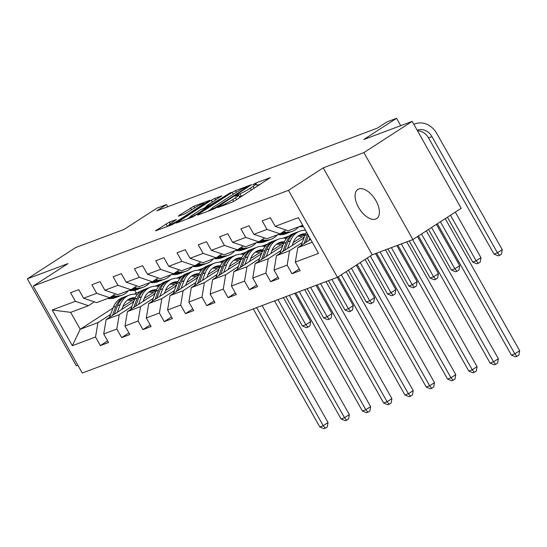 <?xml version="1.0" encoding="UTF-8"?>
<svg xmlns="http://www.w3.org/2000/svg" width="547" height="547" viewBox="0 0 547 547"><rect width="100%" height="100%" fill="white"/><g stroke="black" fill="none" stroke-linecap="round" stroke-linejoin="round"><path stroke-width="0.82" d="M218.178 207.067L217.788 207.573L232.024 202.233L235.258 200.503L270.362 177.625L255.702 183.04L252.755 184.811L254.888 184.065A8.513 0.827 -29.4 0 1 256.242 183.813A8.513 0.827 -29.4 0 1 253.111 186.383L250.266 188.223A8.513 0.827 -29.4 0 1 239.914 193.754L235.812 195.655L235.121 196.223L237.261 195.477A8.513 0.827 -29.4 0 1 238.615 195.217A8.513 0.827 -29.4 0 1 235.483 197.788L232.639 199.634A8.513 0.827 -29.4 0 1 222.287 205.166L218.178 207.067M375.721 219.06A17.347 9.176 -122.9 0 0 376.664 218.581A17.347 9.176 -122.9 0 0 375.474 199.881A17.347 9.176 -122.9 0 0 358.77 188.975A17.347 9.176 -122.9 0 0 357.82 189.453A17.347 9.176 -122.9 0 0 359.01 208.154A17.347 9.176 -122.9 0 0 375.721 219.06M169.228 222.15L155.444 230.875L171.676 224.865L174.91 223.135L210.007 200.257L193.782 206.267L178.978 215.477L178.425 216.202L185.187 213.665L194.158 208.222A7.118 0.697 -29.4 0 1 200.448 204.66A7.118 0.697 -29.4 0 1 203.942 203.388A7.118 0.697 -29.4 0 1 201.323 205.535L178.862 220.072A7.118 0.697 -29.4 0 1 172.578 223.634A7.118 0.697 -29.4 0 1 169.078 224.906A7.118 0.697 -29.4 0 1 171.696 222.759L176.414 219.532L169.228 222.15L170.165 223.805M363.899 152.606L323.229 167.861L372.227 254.813L412.896 239.559L363.899 152.606L412.185 121.372L363.734 139.54L396.568 118.296L387.016 121.878L377.355 128.128L156.811 210.841L166.466 204.592L156.914 208.175L124.08 229.419L75.63 247.586L27.35 278.826L76.341 365.779L77.852 365.211M323.229 167.861L288.467 190.356L33.258 286.067L68.019 263.572L27.35 278.826M198.082 214.445L197.529 215.169L213.337 209.241L216.571 207.511L251.668 184.633L235.442 190.643L232.208 192.366L198.082 214.445L198.322 214.875M192.503 217.056L176.278 223.06L211.374 200.181L214.609 198.452L221.795 195.833L206.978 205.59L206.424 206.315L210.91 204.633L231.114 192.318L192.503 217.056M412.185 121.372L461.176 208.318L412.896 239.559M288.467 190.356L337.465 277.302L82.248 373.02L33.258 286.067M107.622 340.884L100.354 345.588L108.545 342.518L103.711 333.943L116.812 329.027L121.646 337.602L129.837 334.532L125.003 325.957L138.104 321.041L142.938 329.622L151.122 326.552L146.288 317.971L159.396 313.055L164.223 321.636L172.414 318.566L167.58 309.985L180.681 305.076L185.515 313.65L193.706 310.58L188.872 302.006L201.973 297.089L206.807 305.664L214.998 302.594L210.164 294.019L223.265 289.103L228.099 297.684L236.283 294.607L231.449 286.033L244.557 281.117L249.391 289.698L257.575 286.628L252.741 278.047L265.842 273.138L270.676 281.712L278.867 278.642L274.033 270.061L287.134 265.151L291.968 273.726L300.159 270.656L295.325 262.081L318.525 253.377L298.395 217.658L275.196 226.355L270.362 217.781L262.177 220.851L267.011 229.432L280.03 233.829L266.929 238.745L253.904 234.342L249.07 225.767L240.885 228.837L245.719 237.412L258.738 241.815L245.637 246.731L232.619 242.328L227.784 233.754L219.593 236.824L224.427 245.398L237.446 249.801L224.345 254.717L211.327 250.314L206.492 241.733L198.301 244.803L203.135 253.384L216.161 257.787L203.06 262.697L190.035 258.3L185.201 249.719L177.016 252.789L181.843 261.37L194.869 265.767L181.768 270.683L168.743 266.28L163.909 257.705L155.724 260.775L160.558 269.35L173.577 273.753L160.476 278.669L147.458 274.266L142.623 265.692L134.432 268.762L139.266 277.336L152.285 281.739L139.184 286.655L126.166 282.252L121.331 273.671L113.14 276.748L117.974 285.322L131 289.725L117.892 294.635L104.874 290.238L100.039 281.657L91.855 284.727L96.682 293.308L109.708 297.712L96.607 302.621L83.582 298.218L78.747 289.643L70.563 292.713L75.397 301.294L88.416 305.691L70.672 312.351L80.211 329.267L97.954 322.614L110.583 314.436M100.354 345.588L95.52 337.014L72.32 345.711L52.191 309.992L75.397 301.294M83.582 298.218L96.682 293.308M104.874 290.238L117.974 285.322M126.166 282.252L139.266 277.336M147.458 274.266L160.558 269.35M168.743 266.28L181.843 261.37M190.035 258.3L203.135 253.384M211.327 250.314L224.427 245.398M232.619 242.328L245.719 237.412M253.904 234.342L267.011 229.432M131.875 306.457L119.239 314.628L106.139 319.544L133.673 301.725M157.639 286.225L161.18 283.934M144.217 298.471L153.181 292.672M115.636 293.876L109.708 297.712M106.139 319.544L103.711 333.943M119.239 314.628L116.812 329.027M153.167 298.471L140.531 306.641L127.43 311.558L154.965 293.739M178.931 278.238L182.466 275.948M165.502 290.484L174.472 284.686M136.928 285.89L131 289.725M127.43 311.558L125.003 325.957M140.531 306.641L138.104 321.041M174.459 290.484L161.823 298.662L148.722 303.571L176.257 285.76M200.216 270.252L203.757 267.962M186.794 282.505L195.764 276.7M158.213 277.903L152.285 281.739M148.722 303.571L146.288 317.971M161.823 298.662L159.396 313.055M195.744 282.498L183.115 290.676L170.008 295.592L197.549 277.773M221.508 262.266L225.049 259.975M208.086 274.519L217.05 268.714M179.505 269.917L173.577 273.753M170.008 295.592L167.58 309.985M183.115 290.676L180.681 305.076M217.036 274.512L204.4 282.69L191.3 287.606L218.834 269.787M242.8 254.287L246.341 251.996M229.378 266.533L238.342 260.734M200.797 261.938L194.869 265.767M191.3 287.606L188.872 302.006M204.4 282.69L201.973 297.089M238.328 266.533L225.692 274.703L212.592 279.62L240.126 261.801M264.092 246.3L267.627 244.01M250.663 258.546L259.634 252.748M222.089 253.952L216.161 257.787M212.592 279.62L210.164 294.019M225.692 274.703L223.265 289.103M259.62 258.546L246.984 266.724L233.884 271.633L261.418 253.822M285.377 238.314L288.919 236.024M271.955 250.56L280.926 244.762M243.374 245.965L237.446 249.801M233.884 271.633L231.449 286.033M246.984 266.724L244.557 281.117M280.912 250.56L268.276 258.738L255.169 263.647L282.71 245.835M293.247 242.581L302.211 236.776M264.666 237.979L258.738 241.815M255.169 263.647L252.741 278.047M268.276 258.738L265.842 273.138M302.197 242.574L289.561 250.752L276.461 255.668L303.995 237.849M285.958 229.993L280.03 233.829M276.461 255.668L274.033 270.061M289.561 250.752L287.134 265.151M312.248 242.246L297.753 247.682L310.621 239.354M302.717 225.323L288.221 230.759L275.196 226.355M297.753 247.682L295.325 262.081M372.227 254.813L337.465 277.302M167.69 206.759L166.466 204.592M400.719 125.666L396.568 118.296M122.925 306.457L131.889 300.652M134.665 290.279L136.217 293.028L140.6 291.387M136.217 293.028L134.528 294.122M113.024 308.036L80.211 329.267L72.32 345.711M94.344 301.855L88.416 305.691M161.098 283.982L155.314 286.156M182.39 275.996L176.606 278.17M203.682 268.016L197.891 270.184M224.974 260.03L219.183 262.198M246.259 252.044L240.475 254.211M267.551 244.058L261.767 246.232M288.843 236.072L283.052 238.246M305.301 229.904L304.344 230.26M52.191 309.992L70.672 312.351M97.954 322.614L95.52 337.014M299.236 269.021L291.968 273.726M277.944 277.008L270.676 281.712M256.659 284.994L249.391 289.698M235.367 292.98L228.099 297.684M214.075 300.966L206.807 305.664M192.783 308.946L185.515 313.65M171.498 316.932L164.223 321.636M150.206 324.918L142.938 329.622M128.914 332.904L121.646 337.602M243.839 194.958A8.513 0.827 -29.4 0 1 241.241 196.106L239.483 196.763M260.81 183.97L257.111 185.358M211.258 209.125L207.976 211.251M214.513 208.079L246.731 187.491L247.415 186.924L245.179 187.71A8.513 0.827 -29.4 0 0 234.827 193.241L214.356 206.492A8.513 0.827 -29.4 0 0 211.224 209.063A8.513 0.827 -29.4 0 0 212.571 208.804L214.513 208.079L214.786 208.557M187.149 219.067L190.082 217.166M204.776 207.655L206.198 206.739M192.619 214.882A7.118 0.697 -29.4 0 0 190.007 217.036A7.118 0.697 -29.4 0 0 193.501 215.757A7.118 0.697 -29.4 0 0 199.785 212.195L208.257 206.349L200.537 209.761L192.619 214.882M169.208 225.132L166.315 226.875M308.836 240.509L309.821 237.924M301.076 245.535L304.932 235.395A20.731 17.483 -110.6 0 1 306.552 232.133M307.653 234.089A20.731 17.483 69.4 0 0 307.523 234.417L304.023 243.62M305.889 242.417L308.494 235.572M437.374 223.716L511.411 355.106L514.823 353.827L519.65 350.702L445.231 218.636M440.403 221.761L514.823 353.827L516.97 356.329L515.602 356.842L511.411 355.106M519.65 350.702L518.898 355.078L516.97 356.329M299.298 226.602L300.023 226.684A20.731 17.483 69.4 0 0 303.469 226.663M301.889 225.631L302.621 225.706A20.731 17.483 69.4 0 0 302.949 225.74M417.224 130.316A13.552 11.425 -110.6 0 1 417.552 130.186A13.552 11.425 -110.6 0 1 431.966 136.627L497.449 252.83L502.276 249.712L436.793 133.502A20.328 17.135 69.4 0 0 415.173 123.841A20.328 17.135 69.4 0 0 413.888 124.395M417.525 130.842A13.552 11.425 -110.6 0 1 428.554 137.906L494.037 254.116L497.449 252.83L499.589 255.333L498.228 255.846L494.037 254.116M502.276 249.712L501.524 254.088L499.589 255.333M292.119 245.535L293.281 242.478A17.21 14.509 -110.6 0 1 301 234.492A17.21 14.509 -110.6 0 1 305.67 233.706M287.544 248.495L290.464 240.817A20.731 17.483 -110.6 0 1 299.763 231.19A20.731 17.483 -110.6 0 1 305.493 230.253M279.784 253.514L283.64 243.381A20.731 17.483 -110.6 0 1 292.939 233.754L295.53 232.776A20.731 17.483 69.4 0 0 286.238 242.403L282.731 251.606M297.78 236.29A17.21 14.509 -110.6 0 1 304.146 237.466M284.597 250.403L287.872 241.788A20.731 17.483 -110.6 0 1 297.165 232.167L299.763 231.19M305.13 234.889A17.21 14.509 69.4 0 0 299.729 235.053M296.358 232.496A20.731 17.483 69.4 0 0 295.53 232.776M298.956 235.483A17.21 14.509 -110.6 0 1 304.782 235.798M418.476 235.948L490.119 363.092L493.531 361.813L498.358 358.688L426.332 230.861M421.505 233.986L493.531 361.813L495.678 364.316L494.31 364.822L490.119 363.092M498.358 358.688L497.606 363.064L495.678 364.316M270.833 253.521L271.996 250.464A17.21 14.509 -110.6 0 1 279.708 242.478A17.21 14.509 -110.6 0 1 284.378 241.692M266.252 256.481L269.179 248.803A20.731 17.483 -110.6 0 1 278.471 239.176A20.731 17.483 -110.6 0 1 286.45 238.465M258.492 261.5L262.355 251.36A20.731 17.483 -110.6 0 1 271.647 241.733L274.238 240.762A20.731 17.483 69.4 0 0 264.946 250.389L261.445 259.593M276.488 244.27A17.21 14.509 -110.6 0 1 282.854 245.453M263.305 258.389L266.58 249.774A20.731 17.483 -110.6 0 1 275.879 240.147L278.471 239.176M283.845 242.875A17.21 14.509 69.4 0 0 278.437 243.039M275.066 240.482A20.731 17.483 69.4 0 0 274.238 240.762M277.664 243.463A17.21 14.509 -110.6 0 1 283.49 243.784M397.895 245.186L468.827 371.078L472.239 369.799L477.066 366.675L406.742 241.863M401.307 243.907L472.239 369.799L474.386 372.295L473.025 372.808L468.827 371.078M477.066 366.675L476.321 371.051L474.386 372.295M278.006 234.588L278.738 234.663A20.731 17.483 69.4 0 0 285.65 233.801L288.242 232.831A20.731 17.483 69.4 0 0 289.055 232.502M283.093 231.846L285.561 232.106A20.731 17.483 69.4 0 0 292.474 231.244A20.731 17.483 69.4 0 0 298.717 226.827M280.392 233.596L281.329 233.692A20.731 17.483 69.4 0 0 288.242 232.831M292.474 231.244L289.883 232.215A20.731 17.483 -110.6 0 1 282.963 233.077L281.438 232.919M447.446 217.207L472.745 262.095L476.157 260.816L480.984 257.692L455.302 212.12M450.475 215.244L476.157 260.816L478.304 263.319L476.936 263.832L472.745 262.095M480.984 257.692L480.232 262.068L478.304 263.319M256.721 242.574L257.446 242.649A20.731 17.483 69.4 0 0 264.358 241.788L266.95 240.817A20.731 17.483 69.4 0 0 267.763 240.482M261.801 239.832L264.269 240.092A20.731 17.483 69.4 0 0 271.182 239.23A20.731 17.483 69.4 0 0 277.425 234.807M259.107 241.583L260.037 241.678A20.731 17.483 69.4 0 0 266.95 240.817M271.182 239.23L268.591 240.201A20.731 17.483 -110.6 0 1 261.678 241.063L260.146 240.906M428.547 229.432L451.453 270.081L454.865 268.803L459.692 265.678L436.403 224.345M431.576 227.47L454.865 268.803L457.012 271.305L455.644 271.818L451.453 270.081M459.692 265.678L458.94 270.054L457.012 271.305M249.541 261.5L250.704 258.451A17.21 14.509 -110.6 0 1 258.416 250.458A17.21 14.509 -110.6 0 1 263.086 249.678M244.967 264.461L247.887 256.789A20.731 17.483 -110.6 0 1 257.179 247.162A20.731 17.483 -110.6 0 1 265.165 246.451M237.2 269.486L241.063 259.346A20.731 17.483 -110.6 0 1 250.355 249.719L252.946 248.748A20.731 17.483 69.4 0 0 243.654 258.375L240.154 267.579M255.196 252.256A17.21 14.509 -110.6 0 1 261.562 253.439M242.013 266.375L245.295 257.76A20.731 17.483 -110.6 0 1 254.587 248.133L257.179 247.162M262.553 250.861A17.21 14.509 69.4 0 0 257.145 251.018M253.774 248.468A20.731 17.483 69.4 0 0 252.946 248.748M256.372 251.449A17.21 14.509 -110.6 0 1 262.198 251.764M376.603 253.172L447.542 379.057L450.954 377.779L455.781 374.654L385.457 249.849M380.015 251.893L450.954 377.779L453.094 380.281L451.733 380.794L447.542 379.057M455.781 374.654L455.029 379.03L453.094 380.281M228.249 269.486L229.412 266.437A17.21 14.509 -110.6 0 1 237.124 258.444A17.21 14.509 -110.6 0 1 241.801 257.664M223.675 272.447L226.595 264.775A20.731 17.483 -110.6 0 1 235.887 255.148A20.731 17.483 -110.6 0 1 243.873 254.43M215.915 277.473L219.771 267.333A20.731 17.483 -110.6 0 1 229.063 257.705L231.661 256.734A20.731 17.483 69.4 0 0 222.362 266.362L218.862 275.565M233.911 260.242A17.21 14.509 -110.6 0 1 240.27 261.418M220.721 274.355L224.003 265.746A20.731 17.483 -110.6 0 1 233.295 256.119L235.887 255.148M241.261 258.84A17.21 14.509 69.4 0 0 235.86 259.005M232.489 256.447A20.731 17.483 69.4 0 0 231.661 256.734M235.087 259.435A17.21 14.509 -110.6 0 1 240.906 259.75M357.212 264.522L426.25 387.044L429.662 385.765L434.489 382.64L365.068 259.442M360.241 262.567L429.662 385.765L431.809 388.267L430.441 388.78L426.25 387.044M434.489 382.64L433.737 387.016L431.809 388.267M206.957 277.473L208.12 274.423A17.21 14.509 -110.6 0 1 215.839 266.43A17.21 14.509 -110.6 0 1 220.509 265.651M202.383 280.433L205.303 272.755A20.731 17.483 -110.6 0 1 214.602 263.134A20.731 17.483 -110.6 0 1 222.581 262.416M194.623 285.452L198.479 275.319A20.731 17.483 -110.6 0 1 207.778 265.692L210.369 264.721A20.731 17.483 69.4 0 0 201.077 274.341L197.57 283.544M212.619 268.228A17.21 14.509 -110.6 0 1 218.985 269.404M199.436 282.341L202.711 273.732A20.731 17.483 -110.6 0 1 212.004 264.105L214.602 263.134M219.969 266.827A17.21 14.509 69.4 0 0 214.568 266.991M211.197 264.433A20.731 17.483 69.4 0 0 210.369 264.721M213.795 267.421A17.21 14.509 -110.6 0 1 219.62 267.736M338.313 276.755L404.958 395.03L408.37 393.751L413.197 390.626L346.169 271.668M341.342 274.792L408.37 393.751L410.517 396.254L409.149 396.766L404.958 395.03M413.197 390.626L412.445 395.002L410.517 396.254M235.429 250.56L236.154 250.635A20.731 17.483 69.4 0 0 243.066 249.774L245.665 248.803A20.731 17.483 69.4 0 0 246.471 248.468M240.516 247.818L242.977 248.078A20.731 17.483 69.4 0 0 249.89 247.217A20.731 17.483 69.4 0 0 256.133 242.793M237.815 249.562L238.745 249.664A20.731 17.483 69.4 0 0 245.665 248.803M249.89 247.217L247.299 248.188A20.731 17.483 -110.6 0 1 240.386 249.049L238.861 248.892M409.238 240.933L430.161 278.067L433.573 276.789L438.4 273.664L417.505 236.577M412.65 239.654L433.573 276.789L435.72 279.291L434.359 279.797L430.161 278.067M438.4 273.664L437.655 278.04L435.72 279.291M214.137 258.546L214.862 258.622A20.731 17.483 69.4 0 0 221.781 257.76L224.373 256.782A20.731 17.483 69.4 0 0 225.179 256.454M219.224 255.805L221.685 256.058A20.731 17.483 69.4 0 0 228.605 255.196A20.731 17.483 69.4 0 0 234.841 250.779M216.523 257.548L217.453 257.644A20.731 17.483 69.4 0 0 224.373 256.782M228.605 255.196L226.007 256.174A20.731 17.483 -110.6 0 1 219.094 257.035L217.569 256.871M387.946 248.912L408.869 286.054L412.281 284.775L417.115 281.65L396.801 245.596M391.358 247.634L412.281 284.775L414.428 287.271L413.067 287.784L408.869 286.054M417.115 281.65L416.363 286.026L414.428 287.271M192.845 266.526L193.57 266.601A20.731 17.483 69.4 0 0 200.489 265.739L203.081 264.769A20.731 17.483 69.4 0 0 203.894 264.44M197.932 263.791L200.393 264.044A20.731 17.483 69.4 0 0 207.313 263.182A20.731 17.483 69.4 0 0 213.556 258.765M195.231 265.534L196.168 265.63A20.731 17.483 69.4 0 0 203.081 264.769M207.313 263.182L204.722 264.153A20.731 17.483 -110.6 0 1 197.802 265.015L196.277 264.857M367.283 258.013L387.584 294.033L390.996 292.754L395.823 289.63L375.509 253.582M370.312 256.051L390.996 292.754L393.143 295.257L391.775 295.77L387.584 294.033M395.823 289.63L395.071 294.006L393.143 295.257M171.56 274.512L172.284 274.587A20.731 17.483 69.4 0 0 179.197 273.726L181.789 272.755A20.731 17.483 69.4 0 0 182.602 272.427M176.64 271.77L179.108 272.03A20.731 17.483 69.4 0 0 186.021 271.168A20.731 17.483 69.4 0 0 192.264 266.745M173.946 273.521L174.876 273.616A20.731 17.483 69.4 0 0 181.789 272.755M186.021 271.168L183.43 272.139A20.731 17.483 -110.6 0 1 176.51 273.001L174.985 272.844M348.384 270.239L366.292 302.019L369.704 300.741L374.531 297.616L356.241 265.151M351.413 268.276L369.704 300.741L371.851 303.243L370.483 303.756L366.292 302.019M374.531 297.616L373.779 301.992L371.851 303.243M150.268 282.498L150.993 282.573A20.731 17.483 69.4 0 0 157.905 281.712L160.503 280.741A20.731 17.483 69.4 0 0 161.31 280.406M155.355 279.756L157.816 280.016A20.731 17.483 69.4 0 0 164.729 279.155A20.731 17.483 69.4 0 0 170.972 274.731M152.654 281.507L153.584 281.602A20.731 17.483 69.4 0 0 160.503 280.741M164.729 279.155L162.138 280.126A20.731 17.483 -110.6 0 1 155.225 280.987L153.7 280.83M328.473 280.673L345 310.005L348.412 308.727L353.239 305.602L337.328 277.356M331.885 279.394L348.412 308.727L350.559 311.229L349.198 311.742L345 310.005M353.239 305.602L352.494 309.978L350.559 311.229M128.976 290.484L129.701 290.56A20.731 17.483 69.4 0 0 136.62 289.698L139.212 288.727A20.731 17.483 69.4 0 0 140.018 288.392M134.063 287.743L136.524 287.995A20.731 17.483 69.4 0 0 143.444 287.134A20.731 17.483 69.4 0 0 149.68 282.717M131.362 289.486L132.292 289.589A20.731 17.483 69.4 0 0 139.212 288.727M143.444 287.134L140.846 288.112A20.731 17.483 -110.6 0 1 133.933 288.973L132.408 288.809M307.182 288.659L323.708 317.992L327.12 316.713L331.954 313.588L316.036 285.343M310.593 287.38L327.12 316.713L329.267 319.216L327.906 319.721L323.708 317.992M331.954 313.588L331.202 317.964L329.267 319.216M107.684 298.464L108.409 298.546A20.731 17.483 69.4 0 0 115.328 297.684L117.92 296.706A20.731 17.483 69.4 0 0 118.726 296.378M112.771 295.729L115.232 295.982A20.731 17.483 69.4 0 0 122.152 295.12A20.731 17.483 69.4 0 0 128.395 290.703M110.07 297.472L111.007 297.568A20.731 17.483 69.4 0 0 117.92 296.706M122.152 295.12L119.561 296.098A20.731 17.483 -110.6 0 1 112.641 296.953L111.116 296.795M285.896 296.645L302.423 325.978L305.835 324.692L310.662 321.574L294.744 293.322M289.308 295.366L305.835 324.692L307.982 327.195L306.614 327.708L302.423 325.978M310.662 321.574L309.91 325.95L307.982 327.195M185.672 285.459L186.835 282.402A17.21 14.509 -110.6 0 1 194.547 274.416A17.21 14.509 -110.6 0 1 199.217 273.63M181.091 288.419L184.018 280.741A20.731 17.483 -110.6 0 1 193.31 271.114A20.731 17.483 -110.6 0 1 201.289 270.403M173.331 293.438L177.194 283.298A20.731 17.483 -110.6 0 1 186.486 273.678L189.077 272.7A20.731 17.483 69.4 0 0 179.785 282.327L176.284 291.53M191.327 276.208A17.21 14.509 -110.6 0 1 197.693 277.391M178.144 290.327L181.419 281.712A20.731 17.483 -110.6 0 1 190.718 272.091L193.31 271.114M198.684 274.813A17.21 14.509 69.4 0 0 193.276 274.977M189.905 272.42A20.731 17.483 69.4 0 0 189.077 272.7M192.503 275.408A17.21 14.509 -110.6 0 1 198.329 275.722M317.13 284.925L383.666 403.016L387.078 401.737L391.905 398.613L325.978 281.609M320.542 283.647L387.078 401.737L389.225 404.24L387.864 404.746L383.666 403.016M391.905 398.613L391.16 402.989L389.225 404.24M164.38 293.438L165.543 290.389A17.21 14.509 -110.6 0 1 173.255 282.402A17.21 14.509 -110.6 0 1 177.925 281.616M159.806 296.406L162.726 288.727A20.731 17.483 -110.6 0 1 172.018 279.1A20.731 17.483 -110.6 0 1 180.004 278.389M152.039 301.424L155.902 291.284A20.731 17.483 -110.6 0 1 165.194 281.657L167.785 280.686A20.731 17.483 69.4 0 0 158.493 290.313L154.992 299.517M170.035 284.194A17.21 14.509 -110.6 0 1 176.401 285.377M156.852 298.313L160.134 289.698A20.731 17.483 -110.6 0 1 169.426 280.071L172.018 279.1M177.392 282.799A17.21 14.509 69.4 0 0 171.984 282.956M168.613 280.406A20.731 17.483 69.4 0 0 167.785 280.686M171.211 283.387A17.21 14.509 -110.6 0 1 177.037 283.708M295.838 292.912L362.381 411.002L365.793 409.717L370.62 406.599L304.693 289.595M299.25 291.633L365.793 409.717L367.933 412.219L366.572 412.732L362.381 411.002M370.62 406.599L369.868 410.975L367.933 412.219M143.088 301.424L144.251 298.375A17.21 14.509 -110.6 0 1 151.963 290.382A17.21 14.509 -110.6 0 1 156.64 289.602M138.514 304.385L141.434 296.713A20.731 17.483 -110.6 0 1 150.726 287.086A20.731 17.483 -110.6 0 1 158.712 286.368M130.754 309.411L134.61 299.271A20.731 17.483 -110.6 0 1 143.902 289.643L146.5 288.672A20.731 17.483 69.4 0 0 137.201 298.3L133.7 307.503M148.75 292.18A17.21 14.509 -110.6 0 1 155.109 293.363M135.56 306.293L138.842 297.684A20.731 17.483 -110.6 0 1 148.134 288.057L150.726 287.086M156.1 290.785A17.21 14.509 69.4 0 0 150.698 290.942M147.328 288.392A20.731 17.483 69.4 0 0 146.5 288.672M149.926 291.373A17.21 14.509 -110.6 0 1 155.745 291.688M274.546 300.898L341.089 418.981L344.501 417.703L349.328 414.578L283.401 297.582M277.958 299.619L344.501 417.703L346.648 420.205L345.28 420.718L341.089 418.981M349.328 414.578L348.576 418.954L346.648 420.205M121.796 309.411L122.959 306.361A17.21 14.509 -110.6 0 1 130.678 298.368A17.21 14.509 -110.6 0 1 135.348 297.589M117.222 312.371L120.142 304.693A20.731 17.483 -110.6 0 1 129.441 295.072A20.731 17.483 -110.6 0 1 137.42 294.354M109.462 317.397L113.318 307.257A20.731 17.483 -110.6 0 1 122.617 297.63L125.208 296.659A20.731 17.483 69.4 0 0 115.916 306.279L112.409 315.482M127.458 300.166A17.21 14.509 -110.6 0 1 133.824 301.342M114.275 314.279L117.55 305.67A20.731 17.483 -110.6 0 1 126.842 296.043L129.441 295.072M134.808 298.765A17.21 14.509 69.4 0 0 129.407 298.929M126.036 296.371A20.731 17.483 69.4 0 0 125.208 296.659M128.634 299.359A17.21 14.509 -110.6 0 1 134.459 299.674M253.261 308.884L319.797 426.968L323.209 425.689L328.036 422.564L262.109 305.561M256.673 307.605L323.209 425.689L325.356 428.192L323.988 428.704L319.797 426.968M328.036 422.564L327.284 426.94L325.356 428.192M222.622 205.761L222.287 205.166M233.658 201.446L232.639 199.634M236.543 199.676L235.483 197.788M238.471 195.156L238.075 194.445M241.241 196.106L239.914 193.754M251.326 190.11L250.266 188.223M254.17 188.271L253.111 186.383M256.105 183.751L255.702 183.04M220.776 206.451L220.441 205.857M233.268 194.253L232.208 192.366M236.366 192.277L235.442 190.643M216.988 207.245L216.783 206.869M246.943 187.86L246.731 187.491M212.906 209.405L212.571 208.804M177.495 222.684L177.255 222.26M212.434 202.062L211.374 200.181M215.518 200.065L214.609 198.452M206.759 206.916L206.424 206.315M211.272 205.275L210.91 204.633M214.356 203.279L214.15 202.903M228.769 193.959L228.557 193.583M199.997 212.571L199.785 212.195M207.915 207.45L207.703 207.074M179.074 220.441L178.862 220.072M201.535 205.911L201.323 205.535M179.218 215.901L178.978 215.477M191.607 209.877L190.547 207.997M194.691 207.887L193.782 206.267M156.661 230.499L156.421 230.068M167.32 226.226L165.994 223.88M304.932 235.395L307.523 234.417M302.621 225.706L300.023 226.684M431.966 136.627L428.554 137.906M287.872 241.788L290.464 240.817M283.64 243.381L286.238 242.403M266.58 249.774L269.179 248.803M262.355 251.36L264.946 250.389M281.329 233.692L278.738 234.663M285.561 232.106L282.963 233.077M260.037 241.678L257.446 242.649M264.269 240.092L261.678 241.063M245.295 257.76L247.887 256.789M241.063 259.346L243.654 258.375M224.003 265.746L226.595 264.775M219.771 267.333L222.362 266.362M202.711 273.732L205.303 272.755M198.479 275.319L201.077 274.341M238.745 249.664L236.154 250.635M242.977 248.078L240.386 249.049M217.453 257.644L214.862 258.622M221.685 256.058L219.094 257.035M196.168 265.63L193.57 266.601M200.393 264.044L197.802 265.015M174.876 273.616L172.284 274.587M179.108 272.03L176.51 273.001M153.584 281.602L150.993 282.573M157.816 280.016L155.225 280.987M132.292 289.589L129.701 290.56M136.524 287.995L133.933 288.973M111.007 297.568L108.409 298.546M115.232 295.982L112.641 296.953M181.419 281.712L184.018 280.741M177.194 283.298L179.785 282.327M160.134 289.698L162.726 288.727M155.902 291.284L158.493 290.313M138.842 297.684L141.434 296.713M134.61 299.271L137.201 298.3M117.55 305.67L120.142 304.693M113.318 307.257L115.916 306.279M239.901 197.501L238.615 195.217M257.528 186.096L256.242 183.813M247.675 187.389L247.415 186.924M211.675 209.863L211.224 209.063M206.376 207.06L206 206.397M190.452 217.822L190.007 217.036M208.961 206.773L208.68 206.274M169.515 225.679L169.078 224.906M204.346 204.093L203.942 203.388M415.173 123.841L413.853 124.333"/></g></svg>
